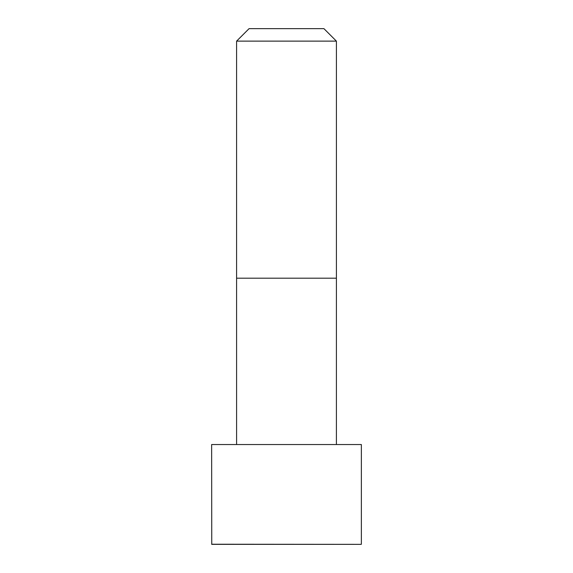 <?xml version="1.0" encoding="UTF-8"?>
<svg xmlns="http://www.w3.org/2000/svg" width="573" height="573" viewBox="0 0 573 573"><rect width="100%" height="100%" fill="white"/><g stroke="black" fill="none" stroke-linecap="round" stroke-linejoin="round"><path stroke-width="0.86" d="M361.362 544.235L361.362 444.541L211.638 444.541L211.752 544.35L361.248 544.35L211.638 544.235M286.5 41.127L236.592 41.127L236.592 278.184L336.408 278.184L336.408 41.127L286.5 41.127M336.408 41.127L323.931 28.65L249.069 28.65L236.592 41.127M336.401 444.541L336.408 278.184M236.599 444.541L236.592 278.184"/></g></svg>

